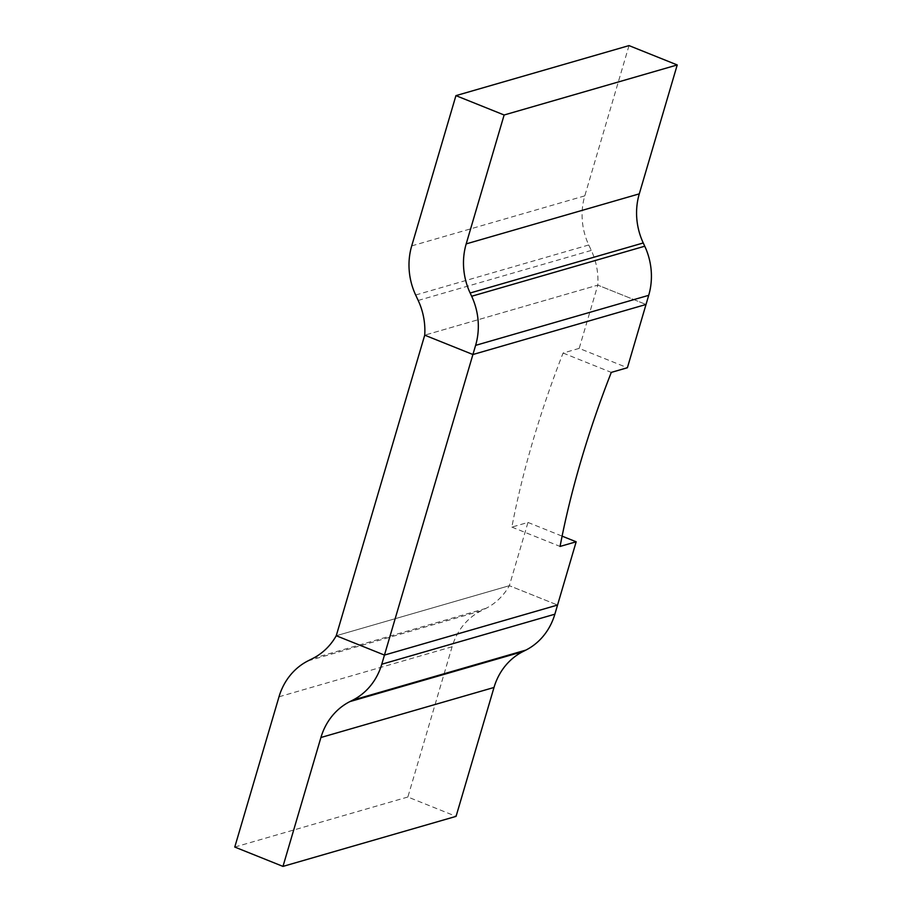 <?xml version="1.0" encoding="UTF-8"?>
<svg xmlns="http://www.w3.org/2000/svg" width="912" height="912" viewBox="0 0 912 912"><rect width="100%" height="100%" fill="white"/><g stroke="black" fill="none" stroke-linecap="round" stroke-linejoin="round"><path stroke-width="0.68" stroke-dasharray="4.56 3.42" d="M629.018 45.6L584.797 195.852A64.672 58.425 -106.1 0 0 582.312 220.579A64.672 58.425 -106.1 0 0 588.753 244.975L591.295 250.424A64.672 58.425 -106.1 0 1 597.805 285.125L646.015 304.483L597.805 285.125L424.718 335.16L597.805 285.125L579.188 348.384L627.399 367.741M579.188 348.384L563.092 353.035A389.994 136.583 111.9 0 0 511.86 527.09L527.968 522.439L509.352 585.698L557.551 605.044L509.352 585.698A64.672 58.425 -106.1 0 1 485.936 608.384L481.069 610.858A64.672 58.425 -106.1 0 0 463.136 625.472A64.672 58.425 -106.1 0 0 452.09 646.756L407.869 797.008L456.068 816.365M509.352 585.698L336.254 635.732L509.352 585.698M407.869 797.008L234.772 847.054M527.968 522.439L562.1 536.142M563.092 353.035L611.291 372.392M511.86 527.09L560.071 546.436M411.711 245.887L584.797 195.852M588.753 244.975L415.655 295.009M418.198 300.458L591.295 250.424M307.971 660.892L481.069 610.858M452.09 646.756L279.004 696.791M485.936 608.384L312.85 658.418"/><path stroke-width="1.37" d="M554.861 614.198L381.763 664.232L384.454 655.078L336.254 635.732A64.672 58.425 -106.1 0 1 312.85 658.418L307.971 660.892A64.672 58.425 73.9 0 0 290.05 675.507A64.672 58.425 73.9 0 0 279.004 696.791L234.772 847.054L282.982 866.4L456.068 816.365L494.008 687.466A64.672 58.425 73.9 0 1 505.054 666.17A64.672 58.425 73.9 0 1 522.986 651.567L525.882 650.096A64.672 58.425 -106.1 0 0 543.803 635.482A64.672 58.425 -106.1 0 0 554.861 614.198L576.167 541.785L560.071 546.436A389.994 136.583 111.9 0 1 611.291 372.392L627.399 367.741L646.015 304.483L472.918 354.517L424.718 335.16A64.672 58.425 -106.1 0 0 418.198 300.458L415.655 295.009A64.672 58.425 73.9 0 1 409.214 270.613A64.672 58.425 73.9 0 1 411.711 245.887L455.932 95.635L629.018 45.6L677.228 64.946L504.131 114.992L455.932 95.635M639.289 193.857L466.192 243.892A64.672 58.425 -106.1 0 0 463.706 268.607A64.672 58.425 -106.1 0 0 470.147 293.003L643.245 242.968A64.672 58.425 73.9 0 1 636.793 218.572A64.672 58.425 73.9 0 1 639.289 193.857L677.228 64.946M644.75 246.217L471.664 296.252A64.672 58.425 73.9 0 1 478.105 320.636A64.672 58.425 73.9 0 1 475.608 345.363L384.454 655.078L557.551 605.044L384.454 655.078L336.254 635.732L424.718 335.16L472.918 354.517L646.015 304.483L648.706 295.328A64.672 58.425 -106.1 0 0 651.191 270.602A64.672 58.425 -106.1 0 0 644.75 246.217L643.245 242.968M471.664 296.252L470.147 293.003M466.192 243.892L504.131 114.992M522.986 651.567L349.889 701.602A64.672 58.425 -106.1 0 0 331.968 716.205A64.672 58.425 -106.1 0 0 320.921 737.5L494.008 687.466M381.763 664.232A64.672 58.425 73.9 0 1 370.717 685.516A64.672 58.425 73.9 0 1 352.784 700.131L525.882 650.096M282.982 866.4L320.921 737.5M349.889 701.602L352.784 700.131M562.1 536.142L576.167 541.785M475.608 345.363L648.706 295.328"/></g></svg>
